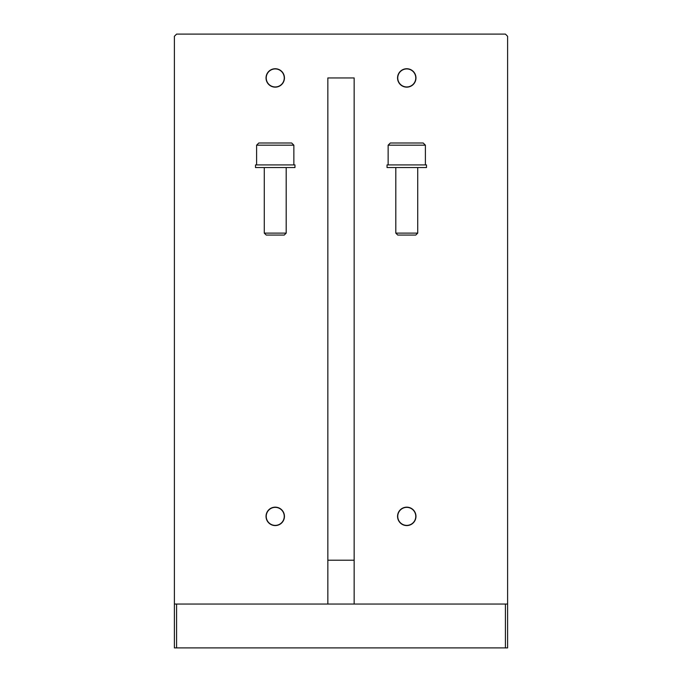 <?xml version="1.0" encoding="UTF-8"?>
<svg xmlns="http://www.w3.org/2000/svg" width="682" height="682" viewBox="0 0 682 682"><rect width="100%" height="100%" fill="white"/><g stroke="black" fill="none" stroke-linecap="round" stroke-linejoin="round"><path stroke-width="1.02" d="M415.969 516.368A9.207 9.207 0 0 1 406.762 525.575A9.207 9.207 0 0 1 397.555 516.368A9.207 9.207 0 0 1 406.762 507.161A9.207 9.207 0 0 1 415.969 516.368M284.445 516.368A9.207 9.207 0 0 1 275.238 525.575A9.207 9.207 0 0 1 266.031 516.368A9.207 9.207 0 0 1 275.238 507.161A9.207 9.207 0 0 1 284.445 516.368M415.969 77.944A9.207 9.207 0 0 1 406.762 87.151A9.207 9.207 0 0 1 397.555 77.944A9.207 9.207 0 0 1 406.762 68.737A9.207 9.207 0 0 1 415.969 77.944M284.445 77.944A9.207 9.207 0 0 1 275.238 87.151A9.207 9.207 0 0 1 266.031 77.944A9.207 9.207 0 0 1 275.238 68.737A9.207 9.207 0 0 1 284.445 77.944M507.604 604.056L507.604 36.291L505.413 34.1L176.587 34.1L174.396 36.291L174.396 647.9L507.604 647.9L507.604 604.056L505.413 604.056L505.413 647.9M505.413 604.056L174.396 604.056M176.587 647.9L176.587 604.056M327.846 604.056L327.846 77.944L354.154 77.944L354.154 604.056M327.846 560.212L354.154 560.212M417.725 233.116L415.773 235.068L397.751 235.068L395.807 233.116L417.725 233.116L417.725 167.55M425.398 164.916L425.398 145.189L388.135 145.189L388.135 164.916M425.398 145.189L423.207 142.998L390.326 142.998L388.135 145.189M286.193 233.116L284.249 235.068L266.227 235.068L264.275 233.116L286.193 233.116L286.193 167.55M293.865 164.916L293.865 145.189L256.603 145.189L256.603 164.916M293.865 145.189L291.674 142.998L258.793 142.998L256.603 145.189M406.762 164.916L426.497 164.916L426.497 167.55L387.035 167.55L387.035 164.916L406.762 164.916M275.238 164.916L294.965 164.916L294.965 167.55L255.503 167.55L255.503 164.916L275.238 164.916M397.751 77.944A9.011 9.011 0 0 1 406.762 68.933A9.011 9.011 0 0 1 415.773 77.944A9.011 9.011 0 0 1 406.762 86.955A9.011 9.011 0 0 1 397.751 77.944M266.227 77.944A9.011 9.011 0 0 1 275.238 68.933A9.011 9.011 0 0 1 284.249 77.944A9.011 9.011 0 0 1 275.238 86.955A9.011 9.011 0 0 1 266.227 77.944M397.751 516.368A9.011 9.011 0 0 1 406.762 507.365A9.011 9.011 0 0 1 415.773 516.368A9.011 9.011 0 0 1 406.762 525.379A9.011 9.011 0 0 1 397.751 516.368M266.227 516.368A9.011 9.011 0 0 1 275.238 507.365A9.011 9.011 0 0 1 284.249 516.368A9.011 9.011 0 0 1 275.238 525.379A9.011 9.011 0 0 1 266.227 516.368M395.807 233.116L395.807 167.55M264.275 233.116L264.275 167.55"/></g></svg>
